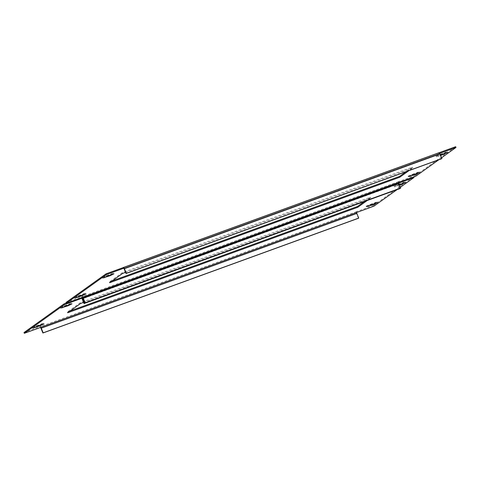 <?xml version="1.0" encoding="UTF-8"?>
<svg xmlns="http://www.w3.org/2000/svg" width="480" height="480" viewBox="0 0 480 480"><rect width="100%" height="100%" fill="white"/><g stroke="black" fill="none" stroke-linecap="round" stroke-linejoin="round"><path stroke-width="0.36" stroke-dasharray="2.4 1.8" d="M436.242 155.88L447.3 151.716L443.604 153.546L436.242 155.88M440.628 155.52L436.38 156.852L440.382 154.92M102.546 277.23L113.61 273.066L109.908 274.896L102.546 277.23M408.246 175.908L419.304 171.75L415.608 173.58L408.246 175.908M74.55 297.258L85.614 293.1L81.912 294.924L74.55 297.258M398.916 182.31L398.598 181.536L415.644 175.338L415.968 176.112M439.698 153.396L438.954 153.666L438.63 152.892L439.02 152.748M438.726 159.822L441.57 157.788M415.644 175.338L455.682 146.694M83.364 297.06L83.04 296.292L65.994 302.49M112.164 280.92L109.314 281.958L122.19 272.742L412.362 167.22L406.14 171.672M400.458 188.22L398.538 183.582A1.68 0.666 70 0 1 398.46 181.638L398.598 181.536M398.46 181.638L83.04 296.292M125.586 272.4L412.68 167.994L408.984 170.64M123.606 268.29L438.954 153.666M439.092 153.564A0.84 0.336 70 0 1 439.128 153.546A0.84 0.336 70 0 1 439.692 154.134L124.134 268.89M441.612 158.772L439.692 154.134M82.902 296.388A1.68 0.666 -110 0 0 82.704 297.3M109.632 282.732L109.314 281.958M122.514 273.516L122.19 272.742M412.68 167.994L412.362 167.22M394.248 185.928L405.306 181.764L401.61 183.594L394.248 185.928M399.582 185.22L394.386 186.9L399.33 184.62M60.552 307.272L71.616 303.114L67.914 304.944L60.552 307.272M366.252 205.956L377.31 201.798L373.614 203.622L366.252 205.956M32.556 327.306L43.62 323.148L39.918 324.972L32.556 327.306M356.922 212.358L356.604 211.584L373.65 205.386L373.974 206.154M81.156 297.864L66.24 303.09M398.718 183.072L396.96 183.708L396.636 182.94L413.76 176.91M396.732 189.87L400.416 187.236M373.65 205.386L413.688 176.736M41.37 327.108L41.046 326.334L24 332.538M70.17 310.968L67.32 312.006L80.196 302.79L370.368 197.268L364.146 201.72M81.696 297.666A1.68 0.666 -110 0 0 81.288 297.558A1.68 0.666 -110 0 0 81.222 297.594L81.084 297.69M81.222 297.594L396.636 182.94M358.464 218.268L356.544 213.63A1.68 0.666 70 0 1 356.466 211.68L356.604 211.584M356.466 211.68L41.046 326.334M83.592 302.442L370.686 198.042L366.99 200.688M81.612 298.338L396.96 183.708M397.098 183.612A0.84 0.336 70 0 1 397.134 183.594A0.84 0.336 70 0 1 397.698 184.182L82.14 298.938M396.78 182.838A1.68 0.666 70 0 1 396.846 182.802A1.68 0.666 70 0 1 397.98 183.984L399.828 188.448M399.618 188.82L397.698 184.182M40.908 326.436A1.68 0.666 -110 0 0 40.71 327.348M67.638 312.78L67.32 312.006M80.52 303.564L80.196 302.79M370.686 198.042L370.368 197.268M440.082 155.028L439.758 154.254M106.386 276.378L106.068 275.604M412.086 175.056L411.762 174.288M78.39 296.406L78.072 295.632M398.538 183.582L82.98 298.338M84.192 294.294L83.874 293.526M417.888 172.95L417.564 172.176M112.188 274.266L111.87 273.492M438.12 156.432L437.802 155.658M445.884 152.916L445.56 152.142M398.088 185.076L397.764 184.302M64.392 306.42L64.074 305.652M370.092 205.104L369.768 204.33M36.396 326.454L36.078 325.68M83.052 298.506L397.98 183.984M356.544 213.63L40.986 328.38M42.198 324.342L41.88 323.568M375.894 202.998L375.57 202.224M70.194 304.314L69.876 303.54M396.126 186.474L395.808 185.706M403.89 182.964L403.566 182.19M439.128 153.546L123.57 268.302M85.932 293.874L85.614 293.1M74.694 298.236L74.37 297.462M408.384 176.886L408.066 176.112M419.628 172.524L419.304 171.75M113.928 273.84L113.61 273.066M102.69 278.202L102.366 277.428M436.38 156.852L436.062 156.084M447.624 152.49L447.3 151.716M396.846 182.802L81.288 297.558M397.134 183.594L81.576 298.344M43.938 323.916L43.62 323.148M32.7 328.284L32.376 327.51M366.39 206.934L366.072 206.16M377.634 202.572L377.31 201.798M71.934 303.888L71.616 303.114M60.696 308.25L60.372 307.476M394.386 186.9L394.068 186.126M405.63 182.538L405.306 181.764"/><path stroke-width="0.72" d="M102.87 277.998L113.928 273.84L110.232 275.67L102.87 277.998M408.564 176.682L419.628 172.524L415.926 174.348L408.564 176.682M74.874 298.032L85.932 293.874L82.236 295.698L74.874 298.032M82.704 297.3A1.68 0.666 -110 0 0 82.98 298.338L84.9 302.976L400.458 188.22L400.74 188.022L398.82 183.384A0.84 0.336 70 0 1 398.778 182.406L415.968 176.112L438.726 159.822M123.354 267.492L438.774 152.79A1.68 0.666 70 0 1 438.84 152.754L123.282 267.51A1.68 0.666 -110 0 1 124.416 268.692L126.336 273.324L126.054 273.528L124.134 268.89A0.84 0.336 -110 0 0 123.57 268.302A0.84 0.336 -110 0 0 123.534 268.32L106.35 274.614L66.312 303.264L83.22 297.162A0.84 0.336 -110 0 0 83.262 298.134L85.182 302.772L400.74 188.022M123.396 268.416L123.078 267.642L106.026 273.846L106.35 274.614M106.026 273.846L65.994 302.49L66.312 303.264M439.02 152.748L455.682 146.694L456 147.462L439.698 153.396M441.57 157.788L456 147.462M406.14 171.672L399.48 176.436L112.164 280.92M408.984 170.64L399.804 177.21L109.632 282.732L122.514 273.516L125.586 272.4M440.382 154.92L447.624 152.49L440.628 155.52M438.84 152.754A1.68 0.666 70 0 1 439.974 153.936L441.894 158.574L441.612 158.772L126.054 273.528M126.336 273.324L441.894 158.574M399.804 177.21L399.48 176.436M60.876 308.046L71.934 303.888L68.238 305.712L60.876 308.046M366.57 206.73L377.634 202.572L373.932 204.396L366.57 206.73M32.88 328.08L43.938 323.916L40.242 325.746L32.88 328.08M40.71 327.348A1.68 0.666 -110 0 0 40.986 328.38L42.906 333.018L358.464 218.268L358.746 218.064L356.826 213.426A0.84 0.336 70 0 1 356.784 212.454L373.974 206.154L396.732 189.87M81.696 297.666A1.68 0.666 -110 0 1 82.422 298.734L84.342 303.372L84.06 303.576L82.14 298.938A0.84 0.336 -110 0 0 81.576 298.344A0.84 0.336 -110 0 0 81.54 298.362L64.356 304.662L24.318 333.306L41.226 327.21A0.84 0.336 -110 0 0 41.268 328.182L43.188 332.82L358.746 218.064M81.402 298.464L81.156 297.864M66.24 303.09L64.032 303.888L64.356 304.662M64.032 303.888L24 332.538L24.318 333.306M413.76 176.91L414.006 177.51L398.718 183.072M400.416 187.236L414.006 177.51M364.146 201.72L357.486 206.484L70.17 310.968M366.99 200.688L357.81 207.258L67.638 312.78L80.52 303.564L83.592 302.442M399.33 184.62L405.63 182.538L399.582 185.22M84.342 303.372L399.828 188.448M399.9 188.622L84.06 303.576M357.81 207.258L357.486 206.484M398.778 182.406L83.22 297.162M124.416 268.692L439.974 153.936M83.262 298.134L398.82 183.384M82.236 295.698L81.984 295.098M76.434 297.81L76.224 297.306M410.124 176.46L409.914 175.956M415.926 174.348L415.68 173.748M110.232 275.67L109.98 275.07M104.43 277.776L104.22 277.272M443.922 154.32L443.676 153.72M356.784 212.454L41.226 327.21M82.422 298.734L83.052 298.506M41.268 328.182L356.826 213.426M40.242 325.746L39.99 325.146M34.44 327.858L34.23 327.354M368.13 206.508L367.92 206.004M373.932 204.396L373.686 203.796M68.238 305.712L67.986 305.118M62.436 307.824L62.226 307.32M401.928 184.368L401.682 183.768"/></g></svg>
